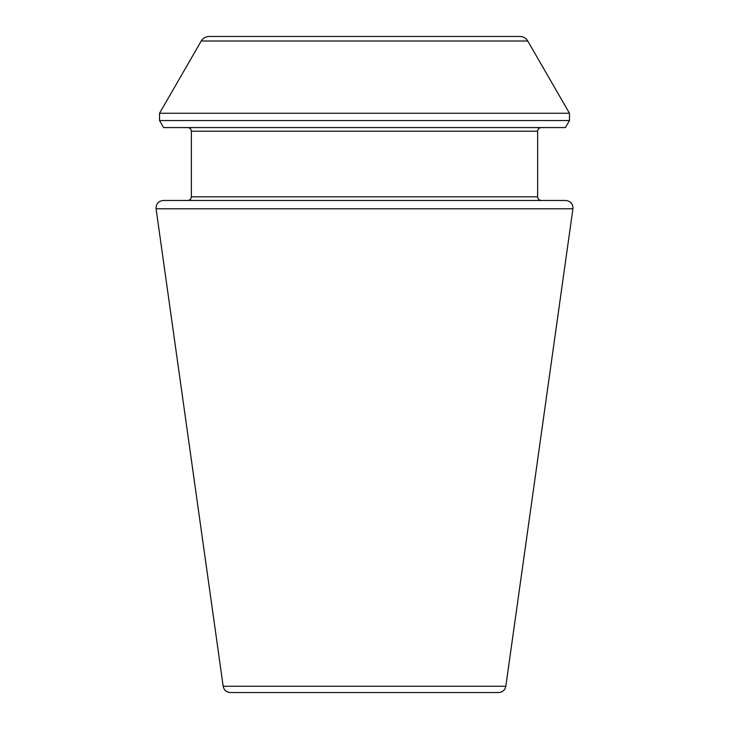 <?xml version="1.0" encoding="UTF-8"?>
<svg xmlns="http://www.w3.org/2000/svg" width="729" height="729" viewBox="0 0 729 729"><rect width="100%" height="100%" fill="white"/><g stroke="black" fill="none" stroke-linecap="round" stroke-linejoin="round"><path stroke-width="1.09" d="M572.921 208.776L505.817 686.271C504.96 690.153 502.554 692.249 498.59 692.55L230.41 692.55C226.409 692.213 224.003 690.117 223.183 686.271L156.079 208.776C155.988 203.838 158.393 201.067 163.296 200.475L565.704 200.475C570.607 201.067 573.012 203.838 572.921 208.776L156.079 208.776M541.283 200.475C539.068 200.256 537.856 199.044 537.638 196.83L537.638 131.22C537.856 129.006 539.068 127.794 541.283 127.575M565.412 127.575L163.588 127.575L159.533 120.549L569.467 120.549L565.412 127.575M519.859 36.45L209.141 36.45L519.859 36.45C523.304 36.559 525.937 38.081 527.75 41.006L569.467 113.259L569.467 120.549M505.817 686.271L223.183 686.271M537.638 196.83L191.363 196.83C191.171 199.026 189.95 200.238 187.718 200.475M537.638 131.22L191.363 131.22C191.144 129.006 189.932 127.794 187.718 127.575M569.467 113.259L159.533 113.259L159.533 120.549M527.75 41.006L201.25 41.006L159.533 113.259M191.363 196.83L191.363 131.22M201.25 41.006C203.063 38.081 205.696 36.559 209.141 36.45"/></g></svg>
